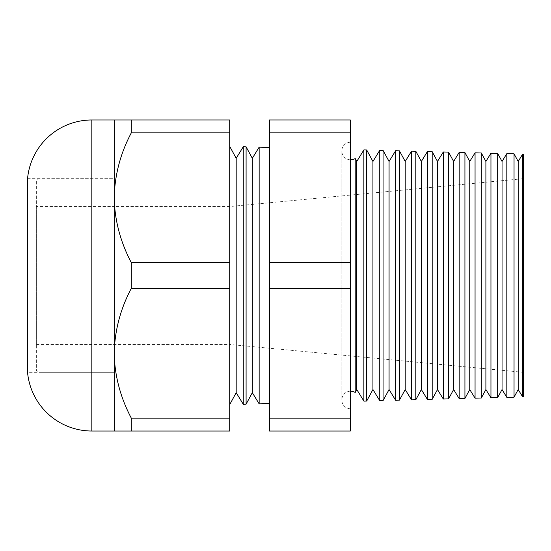 <?xml version="1.0" encoding="UTF-8"?>
<svg xmlns="http://www.w3.org/2000/svg" width="551" height="551" viewBox="0 0 551 551"><rect width="100%" height="100%" fill="white"/><g stroke="black" fill="none" stroke-linecap="round" stroke-linejoin="round"><path stroke-width="0.41" stroke-dasharray="2.75 2.07" d="M355.202 158.53L355.202 392.47M350.326 159.811A8.802 8.802 0 0 1 341.813 151.015A8.802 8.802 0 0 1 350.326 142.22L350.326 408.78L350.326 142.22M350.326 391.189A8.802 8.802 0 0 0 341.813 399.985A8.802 8.802 0 0 0 350.326 408.78M229.719 146.387L229.719 404.613L229.719 146.387M269.46 147.434L269.46 403.566L269.46 147.434M27.55 178.669L114.195 178.669L114.195 372.331L114.195 178.669L114.195 372.331L114.195 178.669L38.997 178.669L38.997 372.331L114.195 372.331L27.55 372.331L27.55 178.669M36.352 206.542L36.352 344.458L36.352 206.542L114.195 206.542L114.195 344.458L114.195 206.542L229.719 206.542L523.45 178.669L523.45 372.331L523.45 178.669M36.352 344.458L229.719 344.458L229.719 206.542L229.719 344.458L523.45 372.331M350.326 431.02L350.326 119.98L269.46 119.98L269.46 431.02L350.326 431.02M356.793 389.543L356.793 161.457M114.195 431.02L131.303 431.02L131.303 418.147C120.421 397.588 114.718 375.961 114.195 353.26C114.656 330.807 120.359 309.18 131.303 288.373L131.303 262.627C120.421 242.068 114.718 220.441 114.195 197.74C114.656 175.287 120.359 153.66 131.303 132.853L131.303 119.98L114.195 119.98L114.195 431.02M131.303 418.147L229.719 418.147L229.719 431.02L131.303 431.02M229.719 418.147L229.719 288.373L131.303 288.373M229.719 288.373L229.719 262.627L131.303 262.627M229.719 262.627L229.719 132.853L131.303 132.853M229.719 132.853L229.719 119.98L131.303 119.98M514.042 397.168L514.042 153.832M506.83 153.646L506.83 397.354M497.67 397.595L497.67 153.405M490.948 153.233L490.948 397.767M481.298 398.022L481.298 152.978M475.058 152.813L475.058 398.187M464.927 398.449L464.927 152.551M459.176 152.4L459.176 398.6M448.555 398.883L448.555 152.117M443.293 151.98L443.293 399.02M432.184 399.31L432.184 151.69M427.411 151.566L427.411 399.434M415.812 399.737L415.812 151.263M411.528 151.153L411.528 399.847M399.441 400.164L399.441 150.836M395.639 150.733L395.639 400.267M383.069 400.598L383.069 150.402M379.756 150.32L379.756 400.68M366.697 401.025L366.697 149.975M363.874 401.1L363.874 149.9M523.45 396.92L523.45 154.08M522.713 154.06L522.713 396.94M372.931 389.543L372.931 161.457M389.068 389.543L389.068 161.457M405.205 389.543L405.205 161.457M421.35 389.543L421.35 161.457M437.487 389.543L437.487 161.457M453.625 389.543L453.625 161.457M469.762 389.543L469.762 161.457M485.899 389.543L485.899 161.457M502.044 389.543L502.044 161.457M518.181 389.543L518.181 161.457M350.326 132.853L269.46 132.853M350.326 262.627L269.46 262.627M350.326 288.373L269.46 288.373M350.326 418.147L269.46 418.147M252.324 392.698L252.324 158.302M246.09 404.179L246.09 146.821M259.149 147.158L259.149 403.842M243.266 404.255L243.266 146.745M236.186 392.698L236.186 158.302M114.195 344.458L114.195 206.542L114.195 344.458M36.352 181.307L36.352 369.693A2.638 2.638 0 0 0 38.997 372.331L38.997 178.669A2.638 2.638 0 0 0 36.352 181.307L36.352 369.693M91.838 431.02L91.838 119.98M341.813 151.015L341.813 399.985L341.813 151.015"/><path stroke-width="0.83" d="M522.713 396.94L522.713 154.06L523.45 154.08L523.45 396.92L522.713 396.94L518.181 389.543L518.181 161.457L514.042 153.832L514.042 397.168L506.83 397.354L502.044 389.543L502.044 161.457L497.67 153.405L497.67 397.595L490.948 397.767L485.899 389.543L485.899 161.457L481.298 152.978L481.298 398.022L475.058 398.187L469.762 389.543L469.762 161.457L464.927 152.551L464.927 398.449L459.176 398.6L453.625 389.543L453.625 161.457L448.555 152.117L448.555 398.883L443.293 399.02L437.487 389.543L437.487 161.457L432.184 151.69L432.184 399.31L427.411 399.434L421.35 389.543L421.35 161.457L415.812 151.263L415.812 399.737L411.528 399.847L405.205 389.543L405.205 161.457L399.441 150.836L399.441 400.164L395.639 400.267L389.068 389.543L389.068 161.457L383.069 150.402L383.069 400.598L379.756 400.68L372.931 389.543L372.931 161.457L366.697 149.975L363.874 149.9L356.793 161.457L356.793 389.543L355.202 392.47L355.202 158.53A8.802 8.802 0 0 1 350.326 159.811M355.202 392.47A8.802 8.802 0 0 0 350.326 391.189M114.195 119.98L131.303 119.98L131.303 132.853C120.421 153.412 114.718 175.039 114.195 197.74L114.195 119.98L91.838 119.98A64.557 64.557 0 0 0 27.55 178.669L27.55 372.331A64.557 64.557 0 0 0 91.838 431.02L114.195 431.02L114.195 353.26C114.656 375.713 120.359 397.34 131.303 418.147L131.303 431.02L114.195 431.02M229.719 146.387L236.186 158.302L236.186 392.698L229.719 404.613M236.186 392.698L243.266 404.255L243.266 146.745L236.186 158.302M269.46 403.566L259.149 403.842L252.324 392.698L252.324 158.302L246.09 146.821L246.09 404.179L243.266 404.255M246.09 146.821L243.266 146.745M269.46 147.434L259.149 147.158L259.149 403.842M252.324 158.302L259.149 147.158M252.324 392.698L246.09 404.179M518.181 161.457L522.713 154.06M518.181 389.543L514.042 397.168M506.83 397.354L506.83 153.646L502.044 161.457M502.044 389.543L497.67 397.595M490.948 397.767L490.948 153.233L485.899 161.457M485.899 389.543L481.298 398.022M475.058 398.187L475.058 152.813L469.762 161.457M469.762 389.543L464.927 398.449M459.176 398.6L459.176 152.4L453.625 161.457M453.625 389.543L448.555 398.883M443.293 399.02L443.293 151.98L437.487 161.457M437.487 389.543L432.184 399.31M427.411 399.434L427.411 151.566L421.35 161.457M421.35 389.543L415.812 399.737M411.528 399.847L411.528 151.153L405.205 161.457M405.205 389.543L399.441 400.164M395.639 400.267L395.639 150.733L389.068 161.457M389.068 389.543L383.069 400.598M379.756 400.68L379.756 150.32L372.931 161.457M366.697 149.975L366.697 401.025L363.874 401.1L356.793 389.543M372.931 389.543L366.697 401.025M363.874 149.9L363.874 401.1M131.303 262.627C120.359 241.82 114.656 220.193 114.195 197.74L114.195 353.26C114.718 330.559 120.421 308.932 131.303 288.373L131.303 262.627L229.719 262.627L229.719 288.373L131.303 288.373M383.069 150.402L379.756 150.32M399.441 150.836L395.639 150.733M415.812 151.263L411.528 151.153M432.184 151.69L427.411 151.566M448.555 152.117L443.293 151.98M464.927 152.551L459.176 152.4M481.298 152.978L475.058 152.813M497.67 153.405L490.948 153.233M514.042 153.832L506.83 153.646M356.793 161.457L355.202 158.53M350.326 132.853L350.326 431.02L269.46 431.02L269.46 119.98L350.326 119.98L350.326 132.853L269.46 132.853M229.719 288.373L229.719 418.147L131.303 418.147M229.719 418.147L229.719 431.02L131.303 431.02M131.303 132.853L229.719 132.853L229.719 119.98L131.303 119.98M229.719 132.853L229.719 262.627M350.326 262.627L269.46 262.627M350.326 418.147L269.46 418.147M350.326 288.373L269.46 288.373M91.838 119.98L91.838 431.02"/></g></svg>
